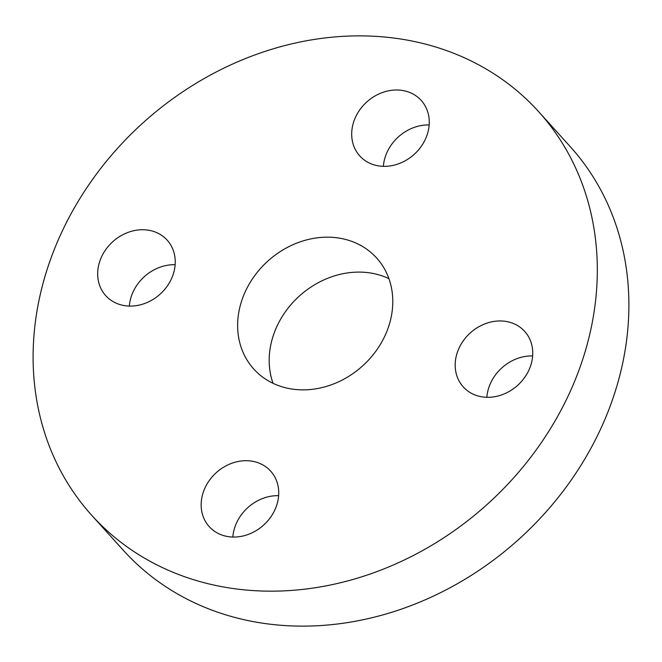<?xml version="1.0" encoding="UTF-8"?>
<svg xmlns="http://www.w3.org/2000/svg" width="662" height="662" viewBox="0 0 662 662"><rect width="100%" height="100%" fill="white"/><g stroke="black" fill="none" stroke-linecap="round" stroke-linejoin="round"><path stroke-width="0.99" d="M121.403 304.983A41.4 35.326 -42.1 0 0 167.188 286.183A41.4 35.326 -42.1 0 0 167.18 240.157A41.4 35.326 -42.1 0 0 151.515 230.839A41.4 35.326 -42.1 0 0 105.73 249.64A41.4 35.326 -42.1 0 0 105.738 295.666A41.4 35.326 -42.1 0 0 121.403 304.983M224.898 535.947A41.4 35.326 -42.1 0 0 270.675 517.146A41.4 35.326 -42.1 0 0 270.667 471.121A41.4 35.326 -42.1 0 0 255.002 461.803A41.4 35.326 -42.1 0 0 209.217 480.604A41.4 35.326 -42.1 0 0 209.225 526.629A41.4 35.326 -42.1 0 0 224.898 535.947M478.916 396.207A41.4 35.326 -42.1 0 0 524.693 377.406A41.4 35.326 -42.1 0 0 524.685 331.381A41.4 35.326 -42.1 0 0 509.02 322.063A41.4 35.326 -42.1 0 0 463.234 340.864A41.4 35.326 -42.1 0 0 463.243 386.889A41.4 35.326 -42.1 0 0 478.916 396.207M375.42 165.235A41.4 35.326 -42.1 0 0 421.206 146.443A41.4 35.326 -42.1 0 0 421.197 100.417A41.4 35.326 -42.1 0 0 405.525 91.099A41.4 35.326 -42.1 0 0 359.747 109.892A41.4 35.326 -42.1 0 0 359.756 155.918A41.4 35.326 -42.1 0 0 375.42 165.235M273.05 383.323A82.808 70.652 137.9 0 1 294.185 301.102A82.808 70.652 137.9 0 1 376.868 274.308A82.808 70.652 137.9 0 1 388.925 278.652M345.316 239.379A82.808 70.652 137.9 0 1 376.661 258.014A82.808 70.652 137.9 0 1 376.67 350.066A82.808 70.652 137.9 0 1 285.107 387.659A82.808 70.652 137.9 0 1 253.761 369.024A82.808 70.652 137.9 0 1 253.753 276.973A82.808 70.652 137.9 0 1 345.316 239.379M205.733 583.123A301.111 256.922 137.9 0 1 91.77 515.359A301.111 256.922 137.9 0 1 91.712 180.627A301.111 256.922 137.9 0 1 424.69 43.915A301.111 256.922 137.9 0 1 538.653 111.679A301.111 256.922 137.9 0 1 538.711 446.411A301.111 256.922 137.9 0 1 205.733 583.123M538.653 111.679L570.23 146.641A301.111 256.922 137.9 0 1 570.288 481.373A301.111 256.922 137.9 0 1 237.31 618.085A301.111 256.922 137.9 0 1 123.347 550.321L91.77 515.359M429.166 124.961A41.4 35.326 -42.1 0 0 383.364 166.328M532.653 355.933A41.4 35.326 -42.1 0 0 486.851 397.299M278.636 495.673A41.4 35.326 -42.1 0 0 232.834 537.039M175.149 264.701A41.4 35.326 -42.1 0 0 129.347 306.067"/></g></svg>
